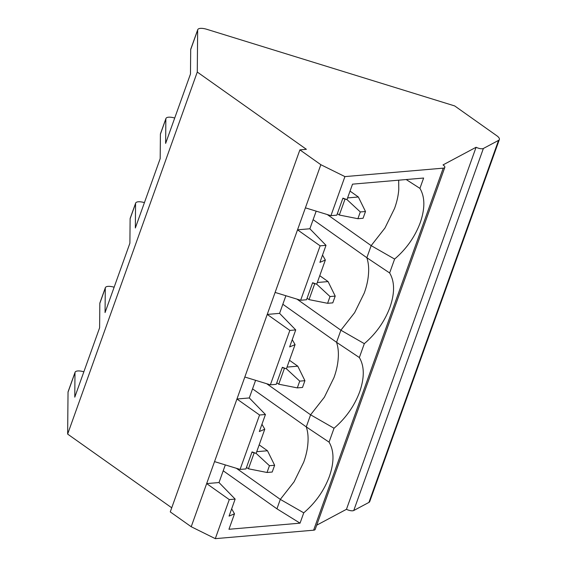 <?xml version="1.0" encoding="UTF-8"?>
<svg xmlns="http://www.w3.org/2000/svg" width="567" height="567" viewBox="0 0 567 567"><rect width="100%" height="100%" fill="white"/><g stroke="black" fill="none" stroke-linecap="round" stroke-linejoin="round"><path stroke-width="0.85" d="M267.022 472.481L272.21 472.035L274.634 465.266L269.445 465.713L267.022 472.481L248.459 468.796L254.172 452.827M276.937 508.819L280.311 499.392L303.749 512.83L300.049 523.164L276.937 508.819L223.214 470.78M236.404 468.307L280.311 499.392L294.067 481.83L303.671 462.247C306.074 455.606 307.491 449.234 307.916 443.132C308.413 437.093 307.867 431.678 306.272 426.887L310.596 414.803L324.352 397.24L333.956 377.657C336.359 371.016 337.776 364.645 338.208 358.542C338.705 352.504 338.152 347.089 336.557 342.298L340.887 330.214L354.637 312.651L364.248 293.068C366.651 286.427 368.068 280.055 368.493 273.953C368.989 267.915 368.437 262.5 366.842 257.709L371.172 245.631L394.611 259.062C406.411 248.984 414.966 236.829 420.275 222.597C425.144 208.401 425.023 196.997 419.92 188.372L406.178 179.541M231.662 508.84L234.497 513.801L228.955 529.273L300.049 523.164M306.293 426.908L329.058 442.132C334.161 450.758 334.282 462.169 329.413 476.365C324.104 490.597 315.55 502.752 303.749 512.83M246.496 467.406L248.459 468.796M256.128 453.373L269.445 465.713M274.634 465.266L267.489 450.758L259.176 444.868M256.738 451.686L267.489 450.758M252.549 388.849L306.272 426.887M266.688 383.717L310.596 414.803L334.034 428.241C345.835 418.163 354.389 406.007 359.698 391.776C364.567 377.579 364.453 366.169 359.35 357.543L364.319 343.652L340.887 330.214L296.973 299.128M454.691 105.93L206.835 29.314A9.625 3.445 19.7 0 0 197.734 29.682A9.625 3.445 19.7 0 0 197.656 30.108L197.273 72.052L306.386 149.305L299.893 149.865L320.844 164.699L344.92 176.606L443.238 168.151A5.776 2.062 19.7 0 0 444.819 167.371A5.776 2.062 19.7 0 0 443.025 164.912L476.089 147.271A5.776 2.062 19.7 0 0 483.382 148.476L498.556 140.375A9.625 3.445 19.7 0 0 499.357 139.539A9.625 3.445 19.7 0 0 496.784 135.733L454.691 105.93M171.737 507.798L67.643 434.088L68.033 392.144L74.993 372.689L74.773 397.162L99.608 327.797L99.835 303.331A9.625 3.445 -160.3 0 1 99.905 302.906L105.356 287.682A9.625 3.445 -160.3 0 1 114.137 287.214M67.643 434.088L197.273 72.052M99.835 303.331L105.285 288.1L105.058 312.573L129.893 243.208L130.119 218.742L135.57 203.518L135.343 227.984L160.185 158.618L160.404 134.152L165.855 118.928L165.635 143.394L190.469 74.029L190.696 49.563A9.625 3.445 -160.3 0 1 190.767 49.138L197.734 29.682M307.073 298.228L309.029 299.617L327.591 303.302L332.786 302.856L335.21 296.094L330.015 296.541L316.705 284.195L312.623 282.72L306.527 299.745L300.652 300.255L275.108 292.43L297.526 229.833L320.135 245.83L300.652 300.255M285.896 295.733L279.581 313.36L295.726 329.916L289.631 346.94L295.067 344.623L292.239 339.661M313.126 219.67L366.842 257.709M327.265 214.539L371.172 245.631L384.929 228.062L394.533 208.479C396.935 201.845 398.353 195.473 398.778 189.364L398.679 180.186M366.87 257.73L389.635 272.961C394.738 281.586 394.859 292.99 389.99 307.186C384.681 321.418 376.127 333.573 364.319 343.652M282.841 304.259L336.557 342.298M295.067 344.623L286.413 368.805L282.338 367.31L276.242 384.334L270.367 384.844L244.824 377.02L267.234 314.423L289.85 330.419L270.367 384.844M255.604 380.322L249.296 397.949L265.441 414.505L259.339 431.53L264.782 429.212L256.121 453.394L251.946 452.19M256.121 453.394L252.053 451.899L245.95 468.923L240.075 469.426L214.539 461.609L236.949 399.012L259.566 415.009L240.075 469.426M225.319 464.912L219.004 482.538L235.149 499.095L229.054 516.119L234.497 513.801M105.285 288.1A9.625 3.445 -160.3 0 1 105.356 287.682M160.404 134.152A9.625 3.445 -160.3 0 1 160.482 133.727L165.933 118.503A9.625 3.445 -160.3 0 1 174.714 118.035M165.855 118.928A9.625 3.445 -160.3 0 1 165.933 118.503M419.92 188.372L423.62 178.038L352.525 184.155L346.983 199.627L342.915 198.131L336.812 215.155L330.937 215.666L344.92 176.606M316.18 211.144L309.865 228.77L326.011 245.327L319.916 262.351L325.359 260.033L316.698 284.216L312.523 283.011M389.635 272.961L394.611 259.062M235.149 499.095L229.274 499.598L215.297 538.65L191.214 526.736L206.664 483.601L229.274 499.598M444.819 167.371L315.188 529.408A5.776 2.062 -160.3 0 1 313.608 530.195L215.297 538.65M329.058 442.132L334.034 428.241M359.35 357.543L336.585 342.319M330.015 296.541L327.591 303.302M309.029 299.617L314.749 283.656M317.307 282.508L328.066 281.579L319.753 275.69M335.21 296.094L328.066 281.579M276.781 382.817L278.744 384.206L297.306 387.892L302.502 387.445L304.918 380.684L299.73 381.13L286.42 368.784L282.231 367.6M322.524 255.072L325.359 260.033M346.983 199.627L342.808 198.422M326.011 245.327L320.135 245.83M330.937 215.666L305.4 207.841L320.844 164.699M295.726 329.916L289.85 330.419M275.108 292.43L267.234 314.423L279.581 313.36M130.119 218.742A9.625 3.445 -160.3 0 1 130.19 218.316L135.648 203.092A9.625 3.445 -160.3 0 1 144.429 202.625M135.57 203.518A9.625 3.445 -160.3 0 1 135.648 203.092M265.441 414.505L259.566 415.009M74.993 372.689A9.625 3.445 -160.3 0 1 75.071 372.264A9.625 3.445 -160.3 0 1 83.852 371.803M68.033 392.144A9.625 3.445 -160.3 0 1 68.104 391.726L75.071 372.264M499.357 139.539L369.727 501.575A9.625 3.445 -160.3 0 1 368.926 502.419L353.751 510.513A5.776 2.062 -160.3 0 1 346.458 509.315L476.089 147.271M346.458 509.315L316.698 525.191M191.214 526.736L170.263 511.902L299.893 149.865M214.539 461.609L206.664 483.601L219.004 482.538M244.824 377.02L236.949 399.012L249.296 397.949M305.4 207.841L297.526 229.833L309.865 228.77M304.918 380.684L297.781 366.169L289.461 360.279M287.022 367.097L297.781 366.169M261.947 424.251L264.782 429.212M299.73 381.13L297.306 387.892M278.744 384.206L284.457 368.245M346.99 199.605L360.307 211.952L357.883 218.713L363.071 218.267L365.495 211.505L360.307 211.952M365.495 211.505L358.351 196.99L350.037 191.1M347.599 197.918L358.351 196.99M337.358 213.639L339.321 215.028L345.034 199.067M339.321 215.028L357.883 218.713M190.696 49.563L197.656 30.108M313.608 530.195L443.238 168.151M368.926 502.419L498.556 140.375M353.751 510.513L483.382 148.476"/></g></svg>
